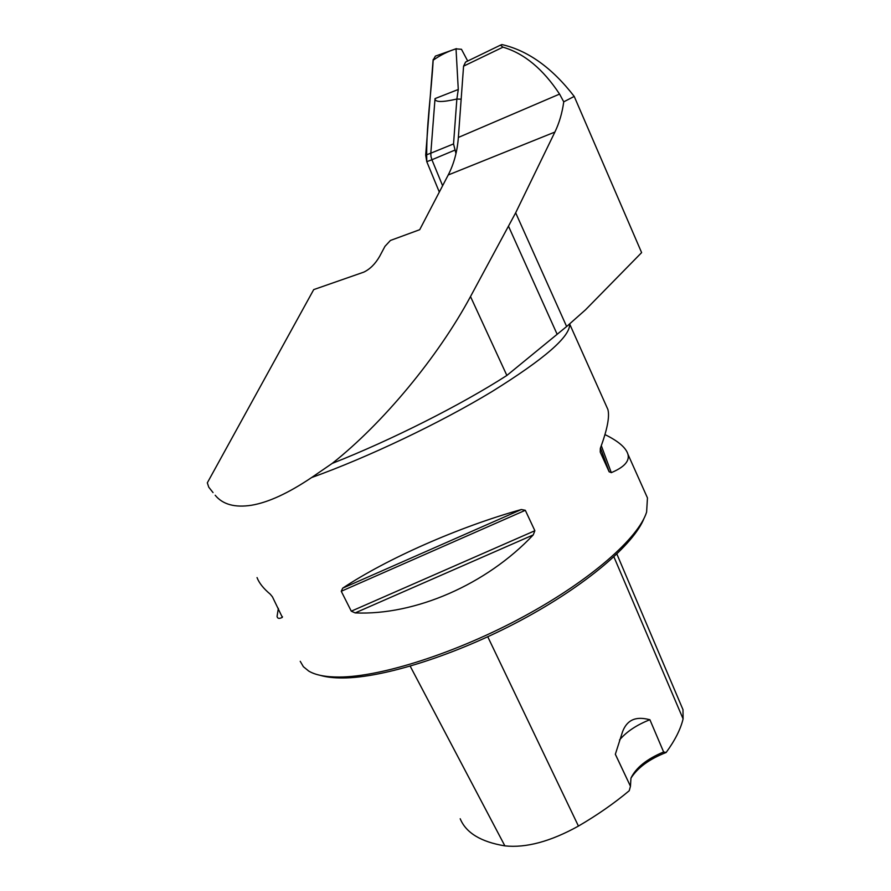 <?xml version="1.0" encoding="UTF-8"?>
<svg xmlns="http://www.w3.org/2000/svg" width="891" height="891" viewBox="0 0 891 891"><rect width="100%" height="100%" fill="white"/><g stroke="black" fill="none" stroke-linecap="round" stroke-linejoin="round"><path stroke-width="1.34" d="M559.57 94.09C543.02 69.019 524.153 53.382 502.981 47.167L463.576 66.157L458.364 137.448L559.57 94.09L563.747 101.83C562.21 112.934 559.258 123.014 554.881 132.068L515.666 212.804L470.504 296.558C438.094 356.756 382.996 423.348 332.209 463.409L311.594 477.554C368.05 457.328 440.109 422.98 491.932 391.617C544.735 358.783 570.63 336.241 569.605 323.979M213.038 492.589L208.761 487.177L207.325 482.833L313.721 289.597L363.818 272.123C370.021 269.16 375.289 263.903 379.644 256.363L384.968 246.339L390.425 240.459L419.706 229.7L448.218 174.981C453.942 163.888 457.317 151.381 458.364 137.448M215.188 495.251C222.75 504.484 234.845 507.814 251.462 505.253C268.314 502.424 288.361 493.191 311.594 477.554M502.981 47.167L500.464 45.185L501.845 44.55C527.984 50.52 552.108 67.805 574.216 96.417L641.62 252.61L585.554 309.767L566.631 326.529L506.868 375.456L470.504 296.558M563.747 101.83L574.216 96.417M332.209 463.409C391.372 440.132 461.081 404.904 506.868 375.456M645.552 493.647L647.456 497.913L646.61 512.102C638.546 537.908 590.722 580.219 523.752 616.505C456.849 652.791 381.058 676.993 339.215 677.037C325.616 677.071 315.459 675.088 308.743 671.079L303.385 666.713L300.234 661.311M341.253 591.268L342.701 588.149C386.638 558.824 459.088 526.815 521.346 509.529L525.311 510.298L534.867 530.724L533.23 534.912C486.441 584.585 414.972 615.547 355.164 612.908L351.288 611.181L341.253 591.268L525.311 510.298M257.042 577.58C259.081 582.992 263.502 588.539 270.274 594.208L272.434 596.836L282.336 617.329M282.469 616.695L282.235 617.407C279.184 618.955 277.469 618.621 277.068 616.405L278.36 608.341M604.967 434.585C618.376 441.168 626.028 447.739 627.943 454.287C629.748 461.093 624.201 467.218 611.293 472.653L609.088 471.673L600.233 452.082L600.334 448.373C607.283 429.54 609.8 416.565 607.885 409.459L606.37 406.084M630.951 778.166C637.722 767.574 649.45 759.009 666.145 752.483L663.628 751.982L649.895 719.716C641.598 717.723 628.69 715.562 622.542 731.756L615.336 754.287L630.46 786.274L629.235 790.729C614.244 803.27 597.315 815.053 578.437 826.08L487.778 636.787M666.145 752.483C674.999 740.343 680.657 729.139 683.096 718.881L682.985 709.659L682.038 707.443M644.126 518.139C634.069 544.201 586.144 585.42 521.079 620.214C456.058 655.008 383.342 677.94 342.712 677.973C333.847 678.018 326.44 677.149 320.482 675.4M460.202 818.751C466.038 832.885 480.928 841.917 504.874 845.871C526.002 848.132 550.527 841.538 578.437 826.08M649.895 719.716C636.653 724.94 626.518 731.689 619.523 739.964M663.628 751.982C646.855 758.987 635.962 767.697 630.962 778.121L630.46 786.274L615.347 754.232M466.661 61.524L465.592 62.047L463.576 66.157M461.159 99.179L456.86 99.035C442.025 102.432 434.752 102.287 435.031 98.6L458.275 89.479L456.025 48.871C448.106 51.266 440.455 55.064 433.082 60.276L435.365 56.122L456.415 48.626M455.969 153.575L453.541 143.919L456.86 99.035M433.204 59.43C431.467 92.998 425.898 126.633 426.778 161.683L439.319 192.066L426.778 161.683L425.686 155.145L433.082 60.276M442.615 185.74L431.912 159.756L426.778 161.683M436.557 55.688L435.365 56.122M425.686 155.145L430.81 153.185L435.031 98.6M456.025 48.871L461.471 49.283L467.697 61.022M453.541 143.919L430.81 153.185L430.966 156.471L431.912 159.756L454.599 150.234M458.275 89.479L456.883 98.979M448.218 174.981L554.881 132.068M683.096 718.881L613.899 556.842M504.874 845.871L410.205 666.201M355.164 612.908L533.23 534.912M351.288 611.181L534.867 530.724M342.701 588.149L521.346 509.529M609.088 471.673L600.456 448.039M611.293 472.653L601.314 445.689M557.165 334.337L508.627 226.492M566.631 326.529L515.666 212.804M569.627 323.956L607.885 409.459M627.943 454.287L647.456 497.913M682.985 709.659L616.873 554.046M600.489 447.961L609.244 471.929M500.452 45.151L465.592 62.047"/></g></svg>
